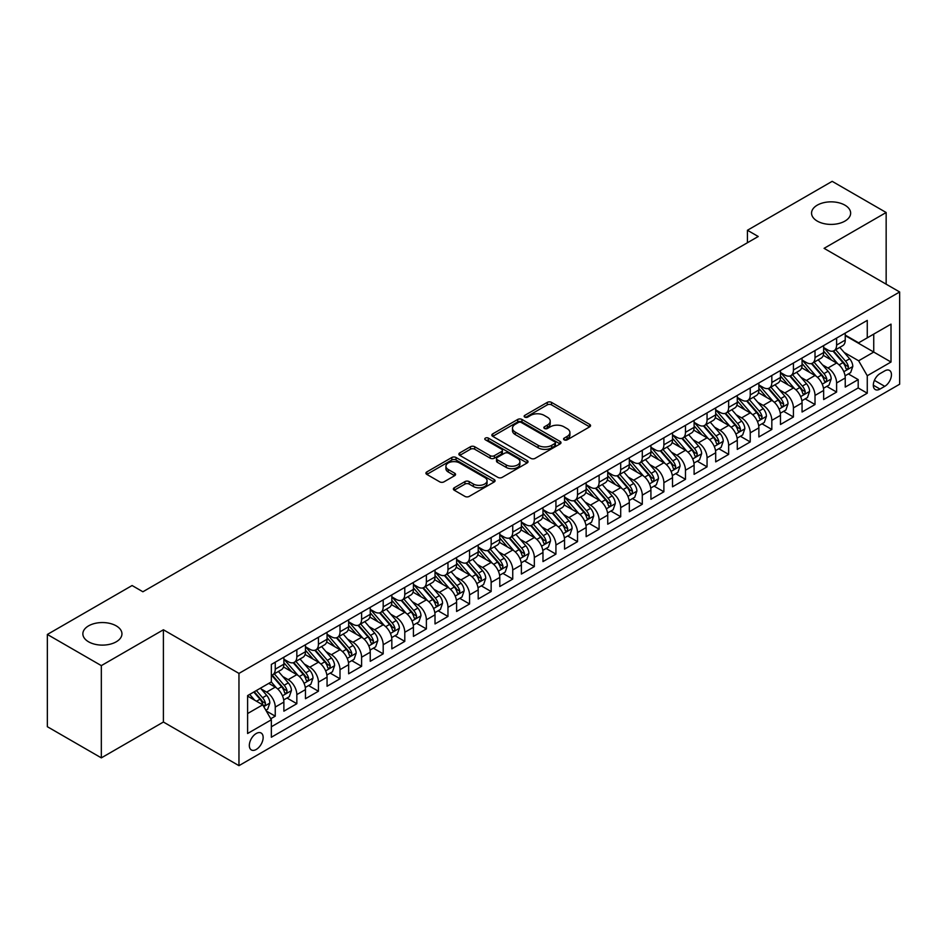 <?xml version="1.0" encoding="UTF-8"?>
<svg xmlns="http://www.w3.org/2000/svg" width="947" height="947" viewBox="0 0 947 947"><rect width="100%" height="100%" fill="white"/><g stroke="black" fill="none" stroke-linecap="round" stroke-linejoin="round"><path stroke-width="1.42" d="M564.187 439.846A2.095 1.207 0 0 0 567.158 439.846L589.673 426.848A2.995 1.728 0 0 0 590.549 425.629A2.995 1.728 0 0 0 589.673 424.398L551.521 402.38A2.995 1.728 0 0 0 547.283 402.38L524.768 415.378A2.095 1.207 0 0 0 524.153 416.23A2.095 1.207 0 0 0 524.768 417.094A2.095 1.207 0 0 0 527.739 417.094L530.651 415.402A9.588 5.54 0 0 1 544.217 415.402L547.39 417.248A9.588 5.54 0 0 1 550.207 421.155A9.588 5.54 0 0 1 547.39 425.073L544.478 426.754A2.095 1.207 0 0 0 543.862 427.618A2.095 1.207 0 0 0 544.478 428.47A2.095 1.207 0 0 0 547.449 428.47L550.361 426.789A9.588 5.54 0 0 1 563.927 426.789L567.099 428.624A9.588 5.54 0 0 1 569.916 432.542A9.588 5.54 0 0 1 567.099 436.449L564.187 438.13A2.095 1.207 0 0 0 563.572 438.994A2.095 1.207 0 0 0 564.187 439.846L564.187 438.13M116.221 625.86A19.544 11.281 0 0 0 94.925 623.41A19.544 11.281 0 0 0 82.863 633.839A19.544 11.281 0 0 0 88.592 641.817A19.544 11.281 0 0 0 109.888 644.256A19.544 11.281 0 0 0 121.95 633.839A19.544 11.281 0 0 0 116.221 625.86M844.913 205.156A19.544 11.281 0 0 0 823.618 202.705A19.544 11.281 0 0 0 811.555 213.134A19.544 11.281 0 0 0 817.285 221.101A19.544 11.281 0 0 0 838.58 223.551A19.544 11.281 0 0 0 850.643 213.134A19.544 11.281 0 0 0 844.913 205.156M256.246 749.456A9.766 5.646 120 0 0 262.627 740.838A9.766 5.646 120 0 0 261.123 733.014A9.766 5.646 120 0 0 256.246 733.499A9.766 5.646 120 0 0 249.854 742.105A9.766 5.646 120 0 0 251.357 749.941A9.766 5.646 120 0 0 256.246 749.456M454.252 487.776A2.995 1.728 0 0 0 453.376 489.007A2.995 1.728 0 0 0 454.252 490.226L464.953 496.406A2.995 1.728 0 0 0 469.191 496.406L494.204 481.964A2.995 1.728 0 0 0 495.08 480.745A2.995 1.728 0 0 0 494.204 479.525L456.052 457.496A2.995 1.728 0 0 0 451.814 457.496L426.801 471.937A2.995 1.728 0 0 0 425.925 473.157A2.995 1.728 0 0 0 426.801 474.388L439.728 481.845A2.995 1.728 0 0 0 443.977 481.845L454.678 475.666A2.995 1.728 0 0 0 455.554 474.447A2.995 1.728 0 0 0 454.678 473.216L448.262 469.523A8.014 4.628 0 0 1 445.919 466.244A8.014 4.628 0 0 1 450.867 461.97A8.014 4.628 0 0 1 459.603 462.976L484.71 477.477A8.014 4.628 0 0 1 487.066 480.745A8.014 4.628 0 0 1 482.118 485.018A8.014 4.628 0 0 1 473.382 484.024L469.191 481.597A2.995 1.728 0 0 0 464.953 481.597L454.252 487.776L454.252 490.226L464.953 484.095L464.953 481.597M163.405 629.779L101.329 665.623L47.35 634.454L47.35 726.704L101.329 757.872L163.405 722.028L238.964 765.661L238.964 673.412L163.405 629.779L163.405 722.028M886.155 284.183L886.155 212.507L824.079 248.339L899.65 291.972L238.964 673.412M886.155 212.507L832.176 181.339L747.432 230.263L747.432 242.74M47.35 634.454L132.095 585.53L142.89 591.768L758.227 236.501L747.432 230.263M530.865 458.36A2.995 1.728 0 0 0 535.102 458.36L560.103 443.918A2.995 1.728 0 0 0 560.991 442.687A2.995 1.728 0 0 0 560.103 441.468L521.963 419.45A2.995 1.728 0 0 0 517.725 419.45L492.712 433.88A2.995 1.728 0 0 0 491.836 435.111A2.995 1.728 0 0 0 492.712 436.33L530.865 458.36M486.237 440.296A2.095 1.207 0 0 1 488.368 440.592L488.368 438.106L527.159 460.491A2.995 1.728 0 0 1 528.035 461.722A2.995 1.728 0 0 1 527.159 462.941L502.147 477.383A2.995 1.728 0 0 1 497.909 477.383L459.757 455.353L459.757 452.915A2.995 1.728 0 0 0 458.881 454.134A2.995 1.728 0 0 0 459.757 455.353M459.757 452.915L470.458 446.735A2.995 1.728 0 0 1 474.696 446.735L490.167 455.661A2.995 1.728 0 0 0 494.405 455.661L501.508 451.565A2.995 1.728 0 0 0 502.384 450.334A2.995 1.728 0 0 0 501.508 449.115L485.409 439.822A2.095 1.207 0 0 1 484.793 438.958A2.095 1.207 0 0 1 486.083 437.845A2.095 1.207 0 0 1 488.368 438.106M270.759 718.761L275.246 716.169L266.285 710.996M261.183 688.978L266.604 692.115A12.216 7.055 60 0 1 275.246 707.066L283.875 702.082L283.875 711.185L296.837 703.704L287.012 698.034M282.774 676.513L288.196 679.65A12.216 7.055 60 0 1 296.837 694.601L305.467 689.617L305.467 698.72L318.429 691.239L308.604 685.569M304.366 664.048L309.787 667.185A12.216 7.055 60 0 1 318.429 682.136L327.058 677.152L327.058 686.255L340.009 678.774L330.195 673.104M325.957 651.583L331.379 654.72A12.216 7.055 60 0 1 340.009 669.671L348.65 664.687L348.65 673.791L361.6 666.309L351.787 660.639M347.549 639.118L352.971 642.255A12.216 7.055 60 0 1 361.6 657.206L370.241 652.223L370.241 661.326L383.192 653.844L373.367 648.174M369.141 626.654L374.562 629.791A12.216 7.055 60 0 1 383.192 644.741L391.833 639.758L391.833 648.861L404.783 641.379L394.958 635.709M390.732 614.189L396.154 617.314A12.216 7.055 60 0 1 404.783 632.276L413.425 627.293L413.425 636.396L426.375 628.915L416.55 623.244M412.324 601.724L417.745 604.849A12.216 7.055 60 0 1 426.375 619.812L435.016 614.828L435.016 623.931L447.967 616.45L438.141 610.779M433.915 589.259L439.337 592.384A12.216 7.055 60 0 1 447.967 607.347L456.608 602.363L456.608 611.466L469.558 603.985L459.733 598.315M455.507 576.794L460.929 579.919A12.216 7.055 60 0 1 469.558 594.882L478.199 589.898L478.199 599.001L491.15 591.52L481.325 585.85M477.099 564.329L482.508 567.454A12.216 7.055 60 0 1 491.15 582.417L499.791 577.433L499.791 586.524L512.741 579.055L502.916 573.385M498.678 551.864L504.1 554.989A12.216 7.055 60 0 1 512.741 569.952L521.383 564.968L521.383 574.06L534.333 566.59L524.508 560.908M520.27 539.399L525.692 542.524A12.216 7.055 60 0 1 534.333 557.487L542.974 552.503L542.974 561.595L555.925 554.125L546.099 548.443M541.862 526.934L547.283 530.06A12.216 7.055 60 0 1 555.925 545.022L564.554 540.039L564.554 549.13L577.516 541.66L567.691 535.978M563.453 514.47L568.875 517.595A12.216 7.055 60 0 1 577.516 532.557L586.146 527.574L586.146 536.665L599.108 529.184L589.283 523.513M585.045 502.005L590.466 505.13A12.216 7.055 60 0 1 599.108 520.092L607.737 515.109L607.737 524.2L620.699 516.719L610.874 511.049M606.636 489.54L612.058 492.665A12.216 7.055 60 0 1 620.699 507.628L629.329 502.644L629.329 511.735L642.291 504.254L632.466 498.584M628.228 477.075L633.65 480.2A12.216 7.055 60 0 1 642.291 495.163L650.92 490.167L650.92 499.27L663.883 491.789L654.057 486.119M649.82 464.61L655.241 467.735A12.216 7.055 60 0 1 663.883 482.698L672.512 477.702L672.512 486.805L685.474 479.324L675.649 473.654M671.411 452.145L676.833 455.27A12.216 7.055 60 0 1 685.474 470.233L694.104 465.237L694.104 474.34L707.054 466.859L697.241 461.189M693.003 439.68L698.424 442.805A12.216 7.055 60 0 1 707.054 457.768L715.695 452.773L715.695 461.876L728.645 454.394L718.832 448.724M714.594 427.204L720.016 430.34A12.216 7.055 60 0 1 728.645 445.303L737.287 440.308L737.287 449.411L750.237 441.929L740.412 436.259M736.186 414.739L741.608 417.876A12.216 7.055 60 0 1 750.237 432.826L758.878 427.843L758.878 436.946L771.829 429.465L762.004 423.794M757.778 402.274L763.199 405.411A12.216 7.055 60 0 1 771.829 420.361L780.47 415.378L780.47 424.481L793.42 417L783.595 411.329M779.369 389.809L784.791 392.946A12.216 7.055 60 0 1 793.42 407.897L802.062 402.913L802.062 412.016L815.012 404.535L805.187 398.865M800.961 377.344L806.382 380.481A12.216 7.055 60 0 1 815.012 395.432L823.653 390.448L823.653 399.551L836.603 392.07L836.603 382.967A12.216 7.055 -120 0 0 827.974 368.016L822.552 364.879M826.778 386.4L836.603 392.07M283.875 702.082A12.216 7.055 -120 0 0 275.246 687.131L268.759 683.391M305.467 689.617A12.216 7.055 -120 0 0 296.837 674.655L283.484 666.948M327.058 677.152A12.216 7.055 -120 0 0 318.429 662.19L305.076 654.484M348.65 664.687A12.216 7.055 -120 0 0 340.009 649.725L326.668 642.019M370.241 652.223A12.216 7.055 -120 0 0 361.6 637.26L348.247 629.554M391.833 639.758A12.216 7.055 -120 0 0 383.192 624.795L369.839 617.089M413.425 627.293A12.216 7.055 -120 0 0 404.783 612.33L391.431 604.624M435.016 614.828A12.216 7.055 -120 0 0 426.375 599.865L413.022 592.159M456.608 602.363A12.216 7.055 -120 0 0 447.967 587.4L434.614 579.694M478.199 589.898A12.216 7.055 -120 0 0 469.558 574.936L456.205 567.229M499.791 577.433A12.216 7.055 -120 0 0 491.15 562.471L477.797 554.764M521.383 564.968A12.216 7.055 -120 0 0 512.741 550.006L499.389 542.3M542.974 552.503A12.216 7.055 -120 0 0 534.333 537.541L520.98 529.835M564.554 540.039A12.216 7.055 -120 0 0 555.925 525.076L542.572 517.37M586.146 527.574A12.216 7.055 -120 0 0 577.516 512.611L564.163 504.905M607.737 515.109A12.216 7.055 -120 0 0 599.108 500.146L585.755 492.44M629.329 502.644A12.216 7.055 -120 0 0 620.699 487.681L607.347 479.975M650.92 490.167A12.216 7.055 -120 0 0 642.291 475.216L628.938 467.51M672.512 477.702A12.216 7.055 -120 0 0 663.883 462.752L650.53 455.045M694.104 465.237A12.216 7.055 -120 0 0 685.474 450.287L672.121 442.569M715.695 452.773A12.216 7.055 -120 0 0 707.054 437.822L693.701 430.104M737.287 440.308A12.216 7.055 -120 0 0 728.645 425.357L715.293 417.639M758.878 427.843A12.216 7.055 -120 0 0 750.237 412.892L736.884 405.174M780.47 415.378A12.216 7.055 -120 0 0 771.829 400.427L758.476 392.709M802.062 402.913A12.216 7.055 -120 0 0 793.42 387.962L780.068 380.244M823.653 390.448A12.216 7.055 -120 0 0 815.012 375.486L801.659 367.779M884.747 370.881L880 373.627A9.47 5.469 120 0 0 873.821 381.961A9.47 5.469 120 0 0 875.265 389.548A9.47 5.469 120 0 0 880 389.075L884.747 386.34A9.47 5.469 120 0 0 890.938 377.995A9.47 5.469 120 0 0 889.482 370.407A9.47 5.469 120 0 0 884.747 370.881M238.964 765.661L899.65 384.222L899.65 291.972M247.605 713.553L262.721 704.828L271.351 719.779L271.351 737.24L867.263 393.194L867.263 375.746L858.633 360.783L844.144 352.414M271.351 719.779L247.605 733.499L247.605 695.607L271.351 681.887L271.351 664.439L867.263 320.394L867.263 337.842L891.009 324.134L891.009 362.026L867.263 375.746M283.875 659.207L288.196 661.693A12.216 7.055 60 0 0 294.304 662.296L302.945 657.313A12.216 7.055 -120 0 0 305.467 651.725L305.467 644.741M305.467 646.742L309.787 649.228A12.216 7.055 60 0 0 315.896 649.831L324.525 644.848A12.216 7.055 -120 0 0 327.058 639.261L327.058 632.276M327.058 634.277L331.379 636.763A12.216 7.055 60 0 0 337.487 637.367L346.117 632.383A12.216 7.055 -120 0 0 348.65 626.796L348.65 619.812M348.65 621.812L352.971 624.298A12.216 7.055 60 0 0 359.079 624.902L367.708 619.918A12.216 7.055 -120 0 0 370.241 614.331L370.241 607.347M370.241 609.347L374.562 611.833A12.216 7.055 60 0 0 380.67 612.437L389.3 607.453A12.216 7.055 -120 0 0 391.833 601.866L391.833 594.882M391.833 596.87L396.154 599.368A12.216 7.055 60 0 0 402.262 599.972L410.891 594.988A12.216 7.055 -120 0 0 413.425 589.401L413.425 582.417M413.425 584.406L417.745 586.903A12.216 7.055 60 0 0 423.854 587.507L432.483 582.523A12.216 7.055 -120 0 0 435.016 576.936L435.016 569.952M435.016 571.941L439.337 574.438A12.216 7.055 60 0 0 445.445 575.042L454.075 570.058A12.216 7.055 -120 0 0 456.608 564.471L456.608 557.487M456.608 559.476L460.929 561.973A12.216 7.055 60 0 0 467.025 562.577L475.666 557.594A12.216 7.055 -120 0 0 478.199 552.006L478.199 545.022M478.199 547.011L482.508 549.509A12.216 7.055 60 0 0 488.616 550.112L497.258 545.129A12.216 7.055 -120 0 0 499.791 539.53L499.791 532.557M499.791 534.546L504.1 537.044A12.216 7.055 60 0 0 510.208 537.647L518.849 532.664A12.216 7.055 -120 0 0 521.383 527.065L521.383 520.092M521.383 522.081L525.692 524.579A12.216 7.055 60 0 0 531.8 525.183L540.441 520.199A12.216 7.055 -120 0 0 542.974 514.6L542.974 507.628M542.974 509.616L547.283 512.114A12.216 7.055 60 0 0 553.391 512.718L562.033 507.734A12.216 7.055 -120 0 0 564.554 502.135L564.554 495.163M564.554 497.151L568.875 499.649A12.216 7.055 60 0 0 574.983 500.253L583.624 495.269A12.216 7.055 -120 0 0 586.146 489.67L586.146 482.698M586.146 484.686L590.466 487.184A12.216 7.055 60 0 0 596.574 487.788L605.216 482.804A12.216 7.055 -120 0 0 607.737 477.205L607.737 470.233M607.737 472.222L612.058 474.719A12.216 7.055 60 0 0 618.166 475.323L626.807 470.339A12.216 7.055 -120 0 0 629.329 464.74L629.329 457.756M629.329 459.757L633.65 462.254A12.216 7.055 60 0 0 639.758 462.858L648.399 457.875A12.216 7.055 -120 0 0 650.92 452.275L650.92 445.291M650.92 447.292L655.241 449.789A12.216 7.055 60 0 0 661.349 450.393L669.979 445.398A12.216 7.055 -120 0 0 672.512 439.81L672.512 432.826M672.512 434.827L676.833 437.325A12.216 7.055 60 0 0 682.941 437.928L691.57 432.933A12.216 7.055 -120 0 0 694.104 427.346L694.104 420.361M694.104 422.362L698.424 424.848A12.216 7.055 60 0 0 704.532 425.463L713.162 420.468A12.216 7.055 -120 0 0 715.695 414.881L715.695 407.897M715.695 409.897L720.016 412.383A12.216 7.055 60 0 0 726.124 412.999L734.754 408.003A12.216 7.055 -120 0 0 737.287 402.416L737.287 395.432M737.287 397.432L741.608 399.918A12.216 7.055 60 0 0 747.716 400.534L756.345 395.538A12.216 7.055 -120 0 0 758.878 389.951L758.878 382.967M758.878 384.967L763.199 387.453A12.216 7.055 60 0 0 769.307 388.057L777.937 383.073A12.216 7.055 -120 0 0 780.47 377.486L780.47 370.502M780.47 372.502L784.791 374.988A12.216 7.055 60 0 0 790.899 375.592L799.528 370.608A12.216 7.055 -120 0 0 802.062 365.021L802.062 358.037M802.062 360.038L806.382 362.523A12.216 7.055 60 0 0 812.479 363.127L821.12 358.144A12.216 7.055 -120 0 0 823.653 352.556L823.653 345.572M271.351 726.763L858.195 387.962L858.195 379.605L845.245 387.086L845.245 377.983A12.216 7.055 -120 0 0 836.603 363.021L823.251 355.314M823.653 347.573L827.974 350.059A12.216 7.055 -120 0 0 834.07 350.662A12.216 7.055 -120 0 0 836.603 345.075L836.603 338.091M834.07 350.662L842.712 345.679A12.216 7.055 -120 0 0 845.245 340.091L845.245 333.107M275.246 662.19L275.246 669.174A12.216 7.055 60 0 1 272.712 674.761A12.216 7.055 60 0 1 271.351 675.258M272.712 674.761L281.354 669.778A12.216 7.055 -120 0 0 283.875 664.19L283.875 657.206M296.837 649.725L296.837 656.709A12.216 7.055 60 0 1 294.304 662.296M318.429 637.26L318.429 644.244A12.216 7.055 60 0 1 315.896 649.831M340.009 624.795L340.009 631.779A12.216 7.055 60 0 1 337.487 637.367M361.6 612.33L361.6 619.314A12.216 7.055 60 0 1 359.079 624.902M383.192 599.865L383.192 606.849A12.216 7.055 60 0 1 380.67 612.437M404.783 587.4L404.783 594.385A12.216 7.055 60 0 1 402.262 599.972M426.375 574.936L426.375 581.92A12.216 7.055 60 0 1 423.854 587.507M447.967 562.471L447.967 569.455A12.216 7.055 60 0 1 445.445 575.042M469.558 550.006L469.558 556.99A12.216 7.055 60 0 1 467.025 562.577M491.15 537.541L491.15 544.525A12.216 7.055 60 0 1 488.616 550.112M512.741 525.076L512.741 532.06A12.216 7.055 60 0 1 510.208 537.647M534.333 512.611L534.333 519.595A12.216 7.055 60 0 1 531.8 525.183M555.925 500.146L555.925 507.13A12.216 7.055 60 0 1 553.391 512.718M577.516 487.681L577.516 494.665A12.216 7.055 60 0 1 574.983 500.253M599.108 475.216L599.108 482.189A12.216 7.055 60 0 1 596.574 487.788M620.699 462.752L620.699 469.724A12.216 7.055 60 0 1 618.166 475.323M642.291 450.287L642.291 457.259A12.216 7.055 60 0 1 639.758 462.858M663.883 437.822L663.883 444.794A12.216 7.055 60 0 1 661.349 450.393M685.474 425.357L685.474 432.329A12.216 7.055 60 0 1 682.941 437.928M707.054 412.892L707.054 419.864A12.216 7.055 60 0 1 704.532 425.463M728.645 400.415L728.645 407.399A12.216 7.055 60 0 1 726.124 412.999M750.237 387.95L750.237 394.935A12.216 7.055 60 0 1 747.716 400.534M771.829 375.486L771.829 382.47A12.216 7.055 60 0 1 769.307 388.057M793.42 363.021L793.42 370.005A12.216 7.055 60 0 1 790.899 375.592M815.012 350.556L815.012 357.54A12.216 7.055 60 0 1 812.479 363.127M815.012 395.432L815.012 404.535M793.42 407.897L793.42 417M771.829 420.361L771.829 429.465M750.237 432.826L750.237 441.929M728.645 445.303L728.645 454.394M707.054 457.768L707.054 466.859M685.474 470.233L685.474 479.324M663.883 482.698L663.883 491.789M642.291 495.163L642.291 504.254M620.699 507.628L620.699 516.719M599.108 520.092L599.108 529.184M577.516 532.557L577.516 541.66M555.925 545.022L555.925 554.125M534.333 557.487L534.333 566.59M512.741 569.952L512.741 579.055M491.15 582.417L491.15 591.52M469.558 594.882L469.558 603.985M447.967 607.347L447.967 616.45M426.375 619.812L426.375 628.915M404.783 632.276L404.783 641.379M383.192 644.741L383.192 653.844M361.6 657.206L361.6 666.309M340.009 669.671L340.009 678.774M318.429 682.136L318.429 691.239M296.837 694.601L296.837 703.704M275.246 707.066L275.246 716.169M262.721 704.828L247.605 696.104M858.633 360.783L873.738 352.059L873.738 334.102L891.009 324.134M845.245 335.605L891.009 362.026M845.245 335.108L858.633 342.826L867.263 337.842M101.329 665.623L101.329 757.872M848.37 373.935L858.195 379.605M858.195 387.962L867.263 393.194M565.028 440.142L567.099 438.946A9.588 5.54 0 0 0 569.916 435.028L569.916 432.542M550.207 421.155L550.207 423.652A9.588 5.54 0 0 1 547.39 427.571L545.318 428.766M589.638 426.872L551.521 404.866A2.995 1.728 0 0 0 547.283 404.866L525.609 417.39M560.068 443.942L521.963 421.936A2.995 1.728 0 0 0 517.725 421.936L492.76 436.354L492.712 433.88M554.812 443.551A2.095 1.207 0 0 0 555.427 442.687A2.095 1.207 0 0 0 554.812 441.835L521.323 422.504A2.095 1.207 0 0 0 518.364 422.504L515.286 424.28A9.588 5.54 0 0 0 512.481 428.198A9.588 5.54 0 0 0 515.286 432.104L538.168 445.327A9.588 5.54 0 0 0 551.734 445.327L554.812 443.551L554.812 446.037A2.095 1.207 0 0 0 555.427 445.185L555.427 442.687M512.481 428.198L512.481 430.684A9.588 5.54 0 0 0 515.286 434.602L515.286 432.104M554.812 446.037L551.734 447.813A9.588 5.54 0 0 1 538.168 447.813L515.286 434.602M459.804 455.377L470.458 449.221L470.458 446.735M502.384 450.334L502.384 452.832A2.995 1.728 0 0 1 501.508 454.051L494.405 458.159A2.995 1.728 0 0 1 490.167 458.159L474.696 449.221A2.995 1.728 0 0 0 470.458 449.221M488.368 440.592L527.112 462.965M506.231 464.93A8.014 4.628 0 0 0 514.967 465.936A8.014 4.628 0 0 0 519.915 461.663A8.014 4.628 0 0 0 517.559 458.384L508.717 453.282A2.995 1.728 0 0 0 504.479 453.282L497.376 457.377A2.995 1.728 0 0 0 496.5 458.597A2.995 1.728 0 0 0 497.376 459.828L506.231 464.93L506.231 467.427A8.014 4.628 0 0 0 514.967 468.422A8.014 4.628 0 0 0 519.915 464.148L519.915 461.663M496.5 458.597L496.5 461.094A2.995 1.728 0 0 0 497.376 462.314L497.376 459.828M506.231 467.427L497.376 462.314M487.066 480.745L487.066 483.242A8.014 4.628 0 0 1 482.118 487.516A8.014 4.628 0 0 1 473.382 486.509L469.191 484.095A2.995 1.728 0 0 0 464.953 484.095M445.919 466.244L445.919 468.741A8.014 4.628 0 0 0 448.262 472.008L448.262 469.523M454.631 475.69L448.262 472.008M494.156 481.987L456.052 459.993A2.995 1.728 0 0 0 451.814 459.993L426.848 474.411M845.055 375.841L850.643 372.621L852.797 366.394A8.097 4.676 -120 0 0 849.648 358.795L839.776 347.371M837.799 363.814L826.104 350.272A23.355 13.483 -120 0 0 823.653 347.703M831.383 360.014L824.849 352.438A19.39 11.198 -120 0 0 823.653 351.136M832.969 351.1L842.948 362.654A8.097 4.676 60 0 1 845.837 368.229C847.056 369.863 847.92 369.366 848.429 366.738A8.097 4.676 -120 0 0 845.541 361.162L835.68 349.739M833.561 350.911L844.286 363.328A4.119 2.379 60 0 1 845.316 364.938L848.429 366.738M845.837 368.229L846.429 369.188M823.464 388.306L829.051 385.086L831.206 378.859A8.097 4.676 -120 0 0 828.057 371.26L818.184 359.836M816.219 376.279L804.512 362.737A23.355 13.483 -120 0 0 802.062 360.168M809.803 372.479L803.257 364.903A19.39 11.198 -120 0 0 802.062 363.601M811.39 363.565L821.357 375.119A8.097 4.676 60 0 1 824.245 380.694C825.464 382.328 826.329 381.83 826.838 379.202A8.097 4.676 -120 0 0 823.949 373.627L814.089 362.204M811.97 363.388L822.694 375.793A4.119 2.379 60 0 1 823.736 377.403L826.838 379.202M824.245 380.694L824.837 381.653M801.872 400.77L807.46 397.551L809.614 391.324A8.097 4.676 -120 0 0 806.465 383.724L796.605 372.301M794.628 388.743L782.92 375.201A23.355 13.483 -120 0 0 780.47 372.633M788.212 384.944L781.666 377.368A19.39 11.198 -120 0 0 780.47 376.066M789.798 376.042L799.765 387.583A8.097 4.676 60 0 1 802.654 393.159C803.873 394.792 804.737 394.295 805.246 391.667A8.097 4.676 -120 0 0 802.358 386.092L792.497 374.669M790.378 375.852L801.103 388.258A4.119 2.379 60 0 1 802.145 389.868L805.246 391.667M802.654 393.159L803.245 394.118M780.292 413.247L785.868 410.015L788.022 403.789A8.097 4.676 -120 0 0 784.874 396.189L775.013 384.766M773.036 401.208L761.329 387.666A23.355 13.483 -120 0 0 758.878 385.098M766.62 397.409L760.074 389.833A19.39 11.198 -120 0 0 758.878 388.53M768.206 388.507L778.185 400.048A8.097 4.676 60 0 1 781.062 405.624C782.281 407.257 783.145 406.76 783.654 404.132A8.097 4.676 -120 0 0 780.766 398.557L770.905 387.134M768.786 388.317L779.511 400.723A4.119 2.379 60 0 1 780.553 402.333L783.654 404.132M781.062 405.624L781.654 406.583M758.701 425.712L764.276 422.48L766.431 416.254A8.097 4.676 -120 0 0 763.282 408.654L753.421 397.231M751.444 413.673L739.737 400.131A23.355 13.483 -120 0 0 737.287 397.562M745.029 409.873L738.482 402.297A19.39 11.198 -120 0 0 737.287 400.995M746.615 400.972L756.594 412.525A8.097 4.676 60 0 1 759.47 418.089C760.69 419.722 761.554 419.225 762.063 416.597A8.097 4.676 -120 0 0 759.174 411.022L749.314 399.598M747.195 400.782L757.92 413.188A4.119 2.379 60 0 1 758.961 414.81L762.063 416.597M759.47 418.089L760.062 419.048M737.109 438.177L742.685 434.945L744.839 428.719A8.097 4.676 -120 0 0 741.69 421.119L731.83 409.696M729.853 426.138L718.146 412.596A23.355 13.483 -120 0 0 715.695 410.027M723.437 422.338L716.891 414.762A19.39 11.198 -120 0 0 715.695 413.46M725.023 413.437L735.002 424.99A8.097 4.676 60 0 1 737.879 430.554C739.098 432.187 739.962 431.69 740.471 429.062A8.097 4.676 -120 0 0 737.595 423.487L727.722 412.063M725.603 413.247L736.328 425.653A4.119 2.379 60 0 1 737.37 427.275L740.471 429.062M737.879 430.554L738.471 431.512M715.518 450.642L721.093 447.422L723.248 441.184A8.097 4.676 -120 0 0 720.099 433.584L710.238 422.161M708.261 438.603L696.566 425.061A23.355 13.483 -120 0 0 694.104 422.492M701.845 434.803L695.299 427.227A19.39 11.198 -120 0 0 694.104 425.925M703.432 425.901L713.411 437.455A8.097 4.676 60 0 1 716.287 443.018C717.506 444.652 718.371 444.155 718.88 441.527A8.097 4.676 -120 0 0 716.003 435.951L706.131 424.528M704.012 425.712L714.736 438.118A4.119 2.379 60 0 1 715.778 439.739L718.88 441.527M716.287 443.018L716.879 443.989M693.926 463.107L699.502 459.887L701.656 453.649A8.097 4.676 -120 0 0 698.507 446.049L688.647 434.626M686.67 451.068L674.974 437.526A23.355 13.483 -120 0 0 672.512 434.957M680.254 447.268L673.708 439.692A19.39 11.198 -120 0 0 672.512 438.39M681.84 438.366L691.819 449.92A8.097 4.676 60 0 1 694.707 455.495C695.915 457.117 696.779 456.62 697.288 453.992A8.097 4.676 -120 0 0 694.411 448.416L684.539 436.993M682.42 438.177L693.145 450.583A4.119 2.379 60 0 1 694.187 452.204L697.288 453.992M694.707 455.495L695.287 456.454M672.334 475.572L677.91 472.352L680.064 466.113A8.097 4.676 -120 0 0 676.916 458.514L667.055 447.091M665.078 463.533L653.383 449.991A23.355 13.483 -120 0 0 650.92 447.422M658.662 459.733L652.116 452.157A19.39 11.198 -120 0 0 650.92 450.855M660.248 450.831L670.227 462.385A8.097 4.676 60 0 1 673.116 467.96C674.323 469.582 675.187 469.085 675.696 466.457A8.097 4.676 -120 0 0 672.82 460.881L662.947 449.458M660.84 450.642L671.553 463.047A4.119 2.379 60 0 1 672.595 464.669L675.696 466.457M673.116 467.96L673.696 468.919M650.743 488.036L656.318 484.817L658.485 478.578A8.097 4.676 -120 0 0 655.324 470.979L645.463 459.555M643.487 475.998L631.791 462.456A23.355 13.483 -120 0 0 629.329 459.887M637.071 472.198L630.524 464.622A19.39 11.198 -120 0 0 629.329 463.32M638.657 463.296L648.636 474.849A8.097 4.676 60 0 1 651.524 480.425C652.732 482.047 653.596 481.55 654.105 478.922A8.097 4.676 -120 0 0 651.228 473.346L641.356 461.935M639.249 463.107L649.962 475.524A4.119 2.379 60 0 1 651.003 477.134L654.105 478.922M651.524 480.425L652.104 481.384M629.151 500.501L634.727 497.282L636.893 491.043A8.097 4.676 -120 0 0 633.732 483.444L623.872 472.02M621.895 488.474L610.199 474.921A23.355 13.483 -120 0 0 607.737 472.352M615.479 484.663L608.933 477.087A19.39 11.198 -120 0 0 607.737 475.785M617.065 475.761L627.044 487.314A8.097 4.676 60 0 1 629.933 492.89C631.14 494.512 632.004 494.014 632.525 491.386A8.097 4.676 -120 0 0 629.637 485.811L619.764 474.4M617.657 475.572L628.37 487.989A4.119 2.379 60 0 1 629.412 489.599L632.525 491.386M629.933 492.89L630.513 493.849M607.56 512.966L613.135 509.746L615.301 503.508A8.097 4.676 -120 0 0 612.141 495.908L602.28 484.497M600.303 500.939L588.608 487.385A23.355 13.483 -120 0 0 586.146 484.817M593.887 497.128L587.341 489.552A19.39 11.198 -120 0 0 586.146 488.25M595.474 488.226L605.453 499.779A8.097 4.676 60 0 1 608.341 505.355C609.548 506.976 610.413 506.479 610.933 503.851A8.097 4.676 -120 0 0 608.045 498.276L598.184 486.865M596.065 488.036L606.778 500.454A4.119 2.379 60 0 1 607.82 502.064L610.933 503.851M608.341 505.355L608.921 506.314M585.968 525.431L591.544 522.211L593.71 515.973A8.097 4.676 -120 0 0 590.561 508.373L580.689 496.962M578.712 513.404L567.016 499.85A23.355 13.483 -120 0 0 564.554 497.282M572.296 509.604L565.75 502.017A19.39 11.198 -120 0 0 564.554 500.714M573.882 500.691L583.861 512.244A8.097 4.676 60 0 1 586.749 517.82C587.969 519.441 588.821 518.944 589.342 516.316A8.097 4.676 -120 0 0 586.453 510.741L576.593 499.329M574.474 500.501L585.187 512.919A4.119 2.379 60 0 1 586.229 514.529L589.342 516.316M586.749 517.82L587.341 518.778M564.376 537.896L569.952 534.676L572.118 528.438A8.097 4.676 -120 0 0 568.969 520.838L559.097 509.427M557.12 525.869L545.425 512.315A23.355 13.483 -120 0 0 542.974 509.746M550.704 522.069L544.158 514.493A19.39 11.198 -120 0 0 542.974 513.191M552.29 513.156L562.269 524.709A8.097 4.676 60 0 1 565.158 530.284C566.377 531.906 567.241 531.409 567.75 528.781A8.097 4.676 -120 0 0 564.862 523.218L555.001 511.794M552.882 512.966L563.607 525.384A4.119 2.379 60 0 1 564.637 526.994L567.75 528.781M565.158 530.284L565.75 531.243M542.785 550.361L548.372 547.141L550.527 540.903A8.097 4.676 -120 0 0 547.378 533.303L537.505 521.892M535.529 538.334L523.833 524.78A23.355 13.483 -120 0 0 521.383 522.223M529.113 534.534L522.578 526.958A19.39 11.198 -120 0 0 521.383 525.656M530.699 525.621L540.678 537.174A8.097 4.676 60 0 1 543.566 542.749C544.785 544.371 545.65 543.874 546.159 541.246A8.097 4.676 -120 0 0 543.27 535.682L533.41 524.259M531.291 525.431L542.015 537.849A4.119 2.379 60 0 1 543.045 539.459L546.159 541.246M543.566 542.749L544.158 543.708M521.193 562.826L526.781 559.606L528.935 553.368A8.097 4.676 -120 0 0 525.786 545.78L515.914 534.357M513.937 550.799L502.241 537.245A23.355 13.483 -120 0 0 499.791 534.688M507.521 546.999L500.987 539.423A19.39 11.198 -120 0 0 499.791 538.121M509.107 538.085L519.086 549.639A8.097 4.676 60 0 1 521.975 555.214C523.194 556.836 524.058 556.339 524.567 553.711A8.097 4.676 -120 0 0 521.679 548.147L511.818 536.724M509.699 537.896L520.424 550.314A4.119 2.379 60 0 1 521.454 551.923L524.567 553.711M521.975 555.214L522.566 556.173M499.602 575.291L505.189 572.071L507.343 565.832A8.097 4.676 -120 0 0 504.195 558.245L494.322 546.821M492.345 563.264L480.65 549.722A23.355 13.483 -120 0 0 478.199 547.153M485.929 559.464L479.395 551.888A19.39 11.198 -120 0 0 478.199 550.586M487.516 550.55L497.495 562.104A8.097 4.676 60 0 1 500.383 567.679C501.602 569.301 502.466 568.804 502.975 566.188A8.097 4.676 -120 0 0 500.087 560.612L490.226 549.189M488.107 550.361L498.832 562.778A4.119 2.379 60 0 1 499.862 564.388L502.975 566.188M500.383 567.679L500.975 568.638M478.01 587.756L483.597 584.536L485.752 578.297A8.097 4.676 -120 0 0 482.603 570.71L472.731 559.286M470.754 575.729L459.058 562.187A23.355 13.483 -120 0 0 456.608 559.618M464.338 571.929L457.803 564.353A19.39 11.198 -120 0 0 456.608 563.051M465.924 563.015L475.903 574.569A8.097 4.676 60 0 1 478.791 580.144C480.011 581.766 480.875 581.269 481.384 578.653A8.097 4.676 -120 0 0 478.495 573.077L468.635 561.654M466.516 562.826L477.241 575.243A4.119 2.379 60 0 1 478.282 576.853L481.384 578.653M478.791 580.144L479.383 581.103M456.418 600.22L462.006 597.001L464.16 590.762A8.097 4.676 -120 0 0 461.011 583.174L451.151 571.751M449.174 588.194L437.467 574.651A23.355 13.483 -120 0 0 435.016 572.083M442.758 584.394L436.212 576.818A19.39 11.198 -120 0 0 435.016 575.516M444.344 575.48L454.311 587.033A8.097 4.676 60 0 1 457.2 592.609C458.419 594.231 459.283 593.733 459.792 591.117A8.097 4.676 -120 0 0 456.904 585.542L447.043 574.119M444.924 575.291L455.649 587.708A4.119 2.379 60 0 1 456.691 589.318L459.792 591.117M457.2 592.609L457.792 593.568M434.827 612.685L440.414 609.466L442.569 603.239A8.097 4.676 -120 0 0 439.42 595.639L429.559 584.216M427.582 600.658L415.875 587.116A23.355 13.483 -120 0 0 413.425 584.548M421.166 596.859L414.62 589.283A19.39 11.198 -120 0 0 413.425 587.98M422.753 587.945L432.732 599.498A8.097 4.676 60 0 1 435.608 605.074C436.827 606.696 437.692 606.198 438.201 603.582A8.097 4.676 -120 0 0 435.312 598.007L425.452 586.584M423.333 587.756L434.057 600.173A4.119 2.379 60 0 1 435.099 601.783L438.201 603.582M435.608 605.074L436.2 606.033M413.247 625.15L418.823 621.93L420.977 615.704A8.097 4.676 -120 0 0 417.828 608.104L407.968 596.681M405.991 613.123L394.283 599.581A23.355 13.483 -120 0 0 391.833 597.012M399.575 609.323L393.029 601.747A19.39 11.198 -120 0 0 391.833 600.445M401.161 600.41L411.14 611.963A8.097 4.676 60 0 1 414.017 617.539C415.236 619.172 416.1 618.663 416.609 616.047A8.097 4.676 -120 0 0 413.721 610.472L403.86 599.049M401.741 600.22L412.466 612.638A4.119 2.379 60 0 1 413.508 614.248L416.609 616.047M414.017 617.539L414.608 618.498M391.656 637.615L397.231 634.395L399.385 628.169A8.097 4.676 -120 0 0 396.237 620.569L386.376 609.146M384.399 625.588L372.692 612.046A23.355 13.483 -120 0 0 370.241 609.477M377.983 621.788L371.437 614.212A19.39 11.198 -120 0 0 370.241 612.91M379.569 612.875L389.548 624.428A8.097 4.676 60 0 1 392.425 630.004C393.644 631.637 394.508 631.128 395.017 628.512A8.097 4.676 -120 0 0 392.141 622.937L382.268 611.513M380.149 612.685L390.874 625.103A4.119 2.379 60 0 1 391.916 626.713L395.017 628.512M392.425 630.004L393.017 630.962M370.064 650.08L375.639 646.86L377.794 640.634A8.097 4.676 -120 0 0 374.645 633.034L364.784 621.611M362.808 638.053L351.1 624.511A23.355 13.483 -120 0 0 348.65 621.942M356.392 634.253L349.845 626.677A19.39 11.198 -120 0 0 348.65 625.375M357.978 625.34L367.957 636.893A8.097 4.676 60 0 1 370.833 642.468C372.053 644.102 372.917 643.593 373.426 640.977A8.097 4.676 -120 0 0 370.549 635.401L360.677 623.978M358.558 625.15L369.283 637.568A4.119 2.379 60 0 1 370.324 639.178L373.426 640.977M370.833 642.468L371.425 643.427M348.472 662.545L354.048 659.325L356.202 653.099A8.097 4.676 -120 0 0 353.053 645.499L343.193 634.076M341.216 650.518L329.52 636.976A23.355 13.483 -120 0 0 327.058 634.407M334.8 646.718L328.254 639.142A19.39 11.198 -120 0 0 327.058 637.84M336.386 637.804L346.365 649.358A8.097 4.676 60 0 1 349.242 654.933C350.461 656.567 351.325 656.07 351.834 653.442A8.097 4.676 -120 0 0 348.958 647.866L339.085 636.443M336.966 637.615L347.691 650.033A4.119 2.379 60 0 1 348.733 651.643L351.834 653.442M349.242 654.933L349.834 655.892M326.881 675.01L332.456 671.79L334.611 665.563A8.097 4.676 -120 0 0 331.462 657.964L321.601 646.541M319.624 662.983L307.929 649.441A23.355 13.483 -120 0 0 305.467 646.872M313.208 659.183L306.662 651.607A19.39 11.198 -120 0 0 305.467 650.305M314.795 650.269L324.774 661.823A8.097 4.676 60 0 1 327.662 667.398C328.869 669.032 329.734 668.535 330.243 665.907A8.097 4.676 -120 0 0 327.366 660.331L317.494 648.908M315.375 650.08L326.099 662.498A4.119 2.379 60 0 1 327.141 664.107L330.243 665.907M327.662 667.398L328.242 668.357M305.289 687.475L310.865 684.255L313.019 678.028A8.097 4.676 -120 0 0 309.87 670.429L300.01 659.005M298.033 675.448L286.337 661.906A23.355 13.483 -120 0 0 283.875 659.337M291.617 671.648L285.071 664.072A19.39 11.198 -120 0 0 283.875 662.77M293.203 662.734L303.182 674.288A8.097 4.676 60 0 1 306.07 679.863C307.278 681.497 308.142 681 308.651 678.372A8.097 4.676 -120 0 0 305.774 672.796L295.902 661.373M293.795 662.557L304.508 674.962A4.119 2.379 60 0 1 305.55 676.572L308.651 678.372M306.07 679.863L306.65 680.822M283.698 699.94L289.273 696.72L291.439 690.493A8.097 4.676 -120 0 0 288.279 682.894L278.418 671.47M276.441 687.913L271.28 681.935M270.025 684.113L269.185 683.142M271.611 675.211L281.59 686.753A8.097 4.676 60 0 1 284.479 692.328C285.686 693.962 286.55 693.464 287.071 690.837A8.097 4.676 -120 0 0 284.183 685.261L274.31 673.838M272.203 675.022L282.916 687.427A4.119 2.379 60 0 1 283.958 689.037L287.071 690.837M284.479 692.328L285.059 693.287M265.847 710.25L267.681 709.185L269.848 702.958A8.097 4.676 -120 0 0 266.687 695.358L260.484 688.173M254.684 700.188L249.688 694.4M248.434 696.578L247.605 695.619M253.784 692.032L259.999 699.217A8.097 4.676 60 0 1 262.887 704.793C264.095 706.426 264.959 705.929 265.48 703.301A8.097 4.676 -120 0 0 262.591 697.726L256.377 690.541M254.293 691.748L261.325 699.892A4.119 2.379 60 0 1 262.366 701.502L265.48 703.301M262.887 704.793L263.467 705.752M266.604 692.115L275.246 687.131M288.196 679.65L296.837 674.655M309.787 667.185L318.429 662.19M331.379 654.72L340.009 649.725M352.971 642.255L361.6 637.26M374.562 629.791L383.192 624.795M396.154 617.314L404.783 612.33M417.745 604.849L426.375 599.865M439.337 592.384L447.967 587.4M460.929 579.919L469.558 574.936M482.508 567.454L491.15 562.471M504.1 554.989L512.741 550.006M525.692 542.524L534.333 537.541M547.283 530.06L555.925 525.076M568.875 517.595L577.516 512.611M590.466 505.13L599.108 500.146M612.058 492.665L620.699 487.681M633.65 480.2L642.291 475.216M655.241 467.735L663.883 462.752M676.833 455.27L685.474 450.287M698.424 442.805L707.054 437.822M720.016 430.34L728.645 425.357M741.608 417.876L750.237 412.892M763.199 405.411L771.829 400.427M784.791 392.946L793.42 387.962M806.382 380.481L815.012 375.486M827.974 368.016L836.603 363.021M836.603 345.075L845.245 340.091M275.246 669.174L283.875 664.19M296.837 656.709L305.467 651.725M318.429 644.244L327.058 639.261M340.009 631.779L348.65 626.796M361.6 619.314L370.241 614.331M383.192 606.849L391.833 601.866M404.783 594.385L413.425 589.401M426.375 581.92L435.016 576.936M447.967 569.455L456.608 564.471M469.558 556.99L478.199 552.006M491.15 544.525L499.791 539.53M512.741 532.06L521.383 527.065M534.333 519.595L542.974 514.6M555.925 507.13L564.554 502.135M577.516 494.665L586.146 489.67M599.108 482.189L607.737 477.205M620.699 469.724L629.329 464.74M642.291 457.259L650.92 452.275M663.883 444.794L672.512 439.81M685.474 432.329L694.104 427.346M707.054 419.864L715.695 414.881M728.645 407.399L737.287 402.416M750.237 394.935L758.878 389.951M771.829 382.47L780.47 377.486M793.42 370.005L802.062 365.021M815.012 357.54L823.653 352.556M836.603 382.967L845.245 377.983M874.401 380.363L884.747 386.34M873.312 385.216L880 389.075M567.099 438.946L567.099 436.449M544.478 428.47L544.478 426.754M547.39 427.571L547.39 425.073M524.768 417.094L524.768 415.378M547.283 404.866L547.283 402.38M551.521 404.866L551.521 402.38M589.673 426.848L589.673 424.398M517.725 421.936L517.725 419.45M521.963 421.936L521.963 419.45M560.103 443.918L560.103 441.468M538.168 447.813L538.168 445.327M551.734 447.813L551.734 445.327M474.696 449.221L474.696 446.735M490.167 458.159L490.167 455.661M494.405 458.159L494.405 455.661M501.508 454.051L501.508 451.565M527.159 462.941L527.159 460.491M469.191 484.095L469.191 481.597M473.382 486.509L473.382 484.024M454.678 475.666L454.678 473.216M426.801 474.388L426.801 471.937M451.814 459.993L451.814 457.496M456.052 459.993L456.052 457.496M494.204 481.964L494.204 479.525M843.824 371.698L852.738 366.548M826.104 350.272L827.216 349.632M845.541 361.162L849.648 358.795M839.089 364.891L842.948 362.654M822.233 384.162L831.158 379.013M804.512 362.737L805.625 362.097M823.949 373.627L828.057 371.26M817.498 377.356L821.357 375.119M800.641 396.627L809.567 391.478M782.92 375.201L784.033 374.562M802.358 386.092L806.465 383.724M795.906 389.821L799.765 387.583M779.05 409.092L787.975 403.943M761.329 387.666L762.442 387.027M780.766 398.557L784.874 396.189M774.326 402.286L778.185 400.048M757.458 421.557L766.383 416.408M739.737 400.131L740.85 399.492M759.174 411.022L763.282 408.654M752.735 414.75L756.594 412.525M735.866 434.022L744.792 428.873M718.146 412.596L719.258 411.957M737.595 423.487L741.69 421.119M731.143 427.215L735.002 424.99M714.275 446.487L723.2 441.338M696.566 425.061L697.667 424.422M716.003 435.951L720.099 433.584M709.552 439.68L713.411 437.455M692.695 458.952L701.609 453.802M674.974 437.526L676.087 436.887M694.411 448.416L698.507 446.049M687.96 452.145L691.819 449.92M671.103 471.417L680.017 466.267M653.383 449.991L654.495 449.352M672.82 460.881L676.916 458.514M666.368 464.61L670.227 462.385M649.512 483.881L658.425 478.732M631.791 462.456L632.904 461.816M651.228 473.346L655.324 470.979M644.777 477.075L648.636 474.849M627.92 496.346L636.834 491.197M610.199 474.921L611.312 474.281M629.637 485.811L633.732 483.444M623.185 489.54L627.044 487.314M606.329 508.811L615.242 503.662M588.608 487.385L589.721 486.746M608.045 498.276L612.141 495.908M601.594 502.005L605.453 499.779M584.737 521.276L593.651 516.127M567.016 499.85L568.129 499.211M586.453 510.741L590.561 508.373M580.002 514.47L583.861 512.244M563.145 533.741L572.059 528.592M545.425 512.315L546.537 511.676M564.862 523.218L568.969 520.838M558.41 526.934L562.269 524.709M541.554 546.206L550.467 541.068M523.833 524.78L524.946 524.141M543.27 535.682L547.378 533.303M536.819 539.399L540.678 537.174M519.962 558.683L528.876 553.533M502.241 537.245L503.354 536.606M521.679 548.147L525.786 545.78M515.227 551.864L519.086 549.639M498.371 571.148L507.284 565.998M480.65 549.722L481.763 549.071M500.087 560.612L504.195 558.245M493.636 564.329L497.495 562.104M476.779 583.612L485.704 578.463M459.058 562.187L460.171 561.535M478.495 573.077L482.603 570.71M472.044 576.794L475.903 574.569M455.187 596.077L464.113 590.928M437.467 574.651L438.579 574M456.904 585.542L461.011 583.174M450.452 589.259L454.311 587.033M433.596 608.542L442.521 603.393M415.875 587.116L416.988 586.465M435.312 598.007L439.42 595.639M428.873 601.724L432.732 599.498M412.004 621.007L420.93 615.858M394.283 599.581L395.396 598.93M413.721 610.472L417.828 608.104M407.281 614.189L411.14 611.963M390.413 633.472L399.338 628.323M372.692 612.046L373.805 611.395M392.141 622.937L396.237 620.569M385.689 626.654L389.548 624.428M368.821 645.937L377.746 640.788M351.1 624.511L352.213 623.872M370.549 635.401L374.645 633.034M364.098 639.118L367.957 636.893M347.229 658.402L356.155 653.252M329.52 636.976L330.621 636.337M348.958 647.866L353.053 645.499M342.506 651.595L346.365 649.358M325.65 670.867L334.563 665.717M307.929 649.441L309.042 648.802M327.366 660.331L331.462 657.964M320.915 664.06L324.774 661.823M304.058 683.332L312.972 678.182M286.337 661.906L287.45 661.266M305.774 672.796L309.87 670.429M299.323 676.525L303.182 674.288M282.466 695.796L291.38 690.647M284.183 685.261L288.279 682.894M277.731 688.99L281.59 686.753M263.74 706.604L269.788 703.112M262.591 697.726L266.687 695.358M256.507 701.242L259.999 699.217"/></g></svg>
